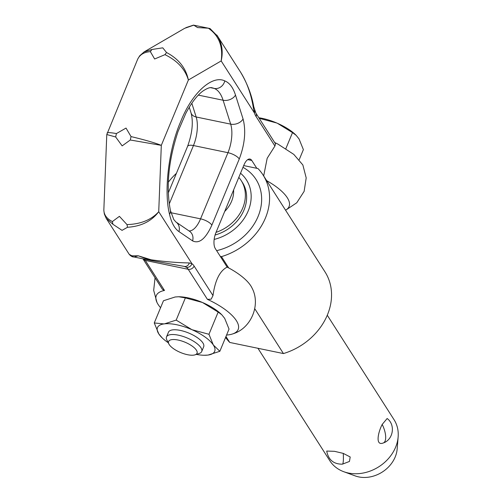 <?xml version="1.0" encoding="UTF-8"?>
<svg xmlns="http://www.w3.org/2000/svg" width="502" height="502" viewBox="0 0 502 502"><rect width="100%" height="100%" fill="white"/><g stroke="black" fill="none" stroke-linecap="round" stroke-linejoin="round"><path stroke-width="0.75" d="M151.177 259.804L138.307 255.807L150.242 260.35A4.763 1.493 100.9 0 1 150.242 260.35L184.441 266.436A4.763 4.223 99.2 0 1 184.284 266.411L186.386 267.29A4.763 4.217 -54 0 0 191.927 263.663L189.267 262.935C177.589 262.759 164.894 261.711 151.177 259.804A4.763 1.493 100.9 0 1 150.267 260.356L150.267 260.356M103.87 210.727L104.353 214.084L106.236 218.389L112.887 224.256L122.042 230.362L127.508 227.28C141.206 226.377 151.61 221.194 158.726 211.718C151.359 219.857 140.786 224.149 127.006 224.595L119.407 216.343L112.379 221.57C106.644 218.646 103.801 214.661 103.858 209.61L103.858 209.535M130.294 140.002L161.311 145.354C154.666 142.737 144.576 139.82 131.041 136.588L130.294 140.002L122.149 145.881L115.673 136.977L116.42 133.563C110.616 132.578 107.522 132.365 107.133 132.93L107.121 133.011M166.538 52.515L164.976 54.655C177.35 60.704 185.144 69.157 188.375 80.013C185.922 68.09 178.643 58.922 166.532 52.515L162.761 47.834L151.911 49.491L143.961 51.995M144.344 51.762L184.661 28.319L193.734 25.169L197.593 27.579L208.355 28.2C218.928 35.498 223.208 46.41 221.181 60.937C223.252 51.781 222.072 43.574 217.661 36.313L216.738 34.971M256.792 168.295L251.791 160.471A11.91 5.139 -78.3 0 0 249.958 159.052A11.91 5.139 -78.3 0 0 243.922 165.045L215.916 232.652A11.91 5.139 -78.3 0 0 215.302 248.565L227.155 267.114C219.838 270.779 215.113 280.273 212.986 295.584L211.16 299.179L207.426 299.355A44.301 16.164 22.5 0 1 232.897 333.843A44.301 16.164 22.5 0 1 226.578 335.047M193.734 25.169L210.018 28.545L217.648 36.307L240.634 72.257C246.946 82.378 251.201 94.332 253.397 108.112L254.382 112.881A28.583 12.33 101.7 0 0 256.064 116.514A4.763 3.928 -32.6 0 0 256.033 113.364A4.763 3.928 -32.6 0 0 255.869 113.082L275.504 143.829L274.927 146.032L267.171 158.274L263.675 175.945M212.986 295.584L194.117 266.066A28.583 12.33 101.7 0 0 191.927 263.663L158.726 211.718L161.311 145.354L188.375 80.013L221.181 60.937L254.382 112.881A4.763 3.445 -18.4 0 0 254.696 110.509A4.763 3.445 -18.4 0 0 254.696 110.496A4.763 3.445 -18.4 0 0 254.677 110.44M134.09 257.005L138.307 255.807L131.863 255.8A4.763 4.462 104 0 0 134.09 257.005L149.69 260.243M150.299 260.362L184.284 266.411M209.817 28.583L208.355 28.2M137.492 59.644L137.523 59.569C139.669 54.756 143.942 52.108 150.355 51.631L151.911 49.491M150.355 51.631L154.635 58.998L164.976 54.655M106.794 134.536L115.673 136.977M131.041 136.588L126.027 128.073L116.42 133.563M131.863 255.8L129.215 254.338C130.94 256.208 132.497 257.08 133.871 256.955L134.241 257.043M112.887 224.256L112.379 221.57M127.006 224.595L127.508 227.28M184.472 266.443L184.441 266.436A4.763 4.223 99.2 0 0 189.267 262.935M160.577 307.707A44.301 16.164 22.5 0 1 156.957 302.392A44.301 16.164 22.5 0 1 164.499 290.463L162.466 289.372L142.97 258.875A4.763 3.928 -32.6 0 0 145.291 260.406A23.814 10.272 101.7 0 0 144.287 259.12M285.55 210.162A44.301 16.164 -157.5 0 0 266.694 180.664M274.676 142.499L278.07 144.193L293.802 154.396L302.857 164.951L306.195 177.903L304.137 191.344L296.757 202.777L285.594 210.231M227.155 267.114A44.301 16.164 22.5 0 1 251.941 287.872C261.065 304.614 251.195 328.459 232.897 333.843M258.856 117.757A30.961 11.295 22.5 0 1 262.151 118.34A30.961 11.295 22.5 0 1 276.746 123.003L259.71 118.441L259.547 118.83M178.725 296.751A30.961 11.295 22.5 0 1 179.164 296.757A30.961 11.295 22.5 0 1 187.817 297.805A30.961 11.295 22.5 0 1 202.406 302.461L185.37 297.906L176.177 320.107L191.952 329.701A30.961 11.295 22.5 0 1 213.312 344.956A30.961 11.295 22.5 0 1 208.148 355.039L207.677 355.102A30.961 11.295 22.5 0 1 203.9 355.259A30.961 11.295 22.5 0 1 196.389 354.393M195.058 354.826L199.263 353.452A19.051 6.953 -157.5 0 0 201.716 351.519L203.68 346.769A19.051 6.953 -157.5 0 0 180.281 330.404A19.051 6.953 -157.5 0 0 168.477 332.186L166.507 336.936A19.051 6.953 -157.5 0 0 166.871 340.036L168.879 343.983A15.399 5.616 22.5 0 1 178.122 340.042A15.399 5.616 22.5 0 1 194.042 347.56A15.399 5.616 22.5 0 1 195.058 354.826A15.399 5.616 22.5 0 1 187.497 354.701A15.399 5.616 22.5 0 1 168.879 343.983M201.716 351.519A19.051 6.953 -157.5 0 0 178.31 335.16A19.051 6.953 -157.5 0 0 166.507 336.936M257.946 348.288L329.839 460.761A38.108 31.444 -32.6 0 0 343.751 471.704L355.14 475.883A29.436 24.291 -32.6 0 0 358.704 476.9A29.436 24.291 -32.6 0 0 397.157 449.026L398.142 436.941A38.108 31.444 -32.6 0 0 394.057 419.716L327.279 315.243M343.751 471.704A38.108 31.444 -32.6 0 0 348.369 473.022A38.108 31.444 -32.6 0 0 398.142 436.941M326.72 451.06L334.495 451.317L343.249 453.381L350.201 456.983L349.448 461.451L342.389 464.174C333.604 464.224 328.377 459.857 326.72 451.06M382.185 424.441L387.149 418.511C395.676 424.705 393.298 439.639 383.402 442.927A14.288 5.804 68.5 0 1 383.308 442.965L383.402 442.927A14.288 5.804 68.5 0 0 382.185 424.441C377.906 432.724 375.226 446.209 383.308 442.965M243.702 165.585L257.959 168.54A59.543 49.127 147.4 0 1 263.042 174.96L325.007 271.896A59.543 49.127 147.4 0 1 283.435 353.565L229.753 342.452A59.543 49.127 147.4 0 1 225.593 337.413M263.042 174.96A59.543 49.127 147.4 0 1 221.47 256.629L228.692 267.93M254.771 308.73L283.435 353.565M229.753 342.452L225.963 336.522M168.302 182.245A59.543 49.127 147.4 0 1 176.397 173.353M220.303 256.39L221.47 256.629M242.981 167.323A51.204 42.25 147.4 0 1 259.559 212.428A51.204 42.25 147.4 0 1 216.632 250.649M240.533 173.234A42.871 35.372 147.4 0 1 248.421 210.382A42.871 35.372 147.4 0 1 214.159 239.416M238.808 177.394A38.108 31.444 147.4 0 1 241.18 180.551L242.447 182.533A38.108 31.444 147.4 0 1 215.082 235.024M241.18 180.551A38.108 31.444 147.4 0 1 216.042 232.351M233.599 189.976A29.292 24.171 147.4 0 1 224.708 211.442M168.245 342.734A30.961 11.295 22.5 0 1 162.315 338.034A30.961 11.295 22.5 0 1 158.845 333.993A30.961 11.295 22.5 0 1 164.01 323.909L164.48 323.853A30.961 11.295 22.5 0 1 176.66 324.738A30.961 11.295 22.5 0 1 191.243 329.394M164.48 323.853L176.177 320.107M185.37 297.906L178.762 296.751L175.173 296.977L163.464 300.748L154.265 322.955L164.01 323.909M191.952 329.701L208.964 334.282L213.312 344.956L219.845 351.3L208.148 355.039M219.845 351.3L229.037 329.092L224.701 318.387L221.802 314.773L218.163 312.075L208.964 334.282M218.163 312.075L202.406 302.461M162.315 338.034L158.845 333.993L154.265 322.955M207.677 355.102L204.151 355.259M203.097 302.762A30.961 11.295 22.5 0 1 221.175 314.158L221.809 314.773M299.236 159.63L303.377 149.627L299.035 138.922L296.142 135.308L292.497 132.61L277.43 123.297A30.961 11.295 22.5 0 1 295.509 134.693L296.142 135.308M285.851 148.661L292.497 132.61M276.746 123.003L277.43 123.297M210.733 87.699L214.159 88.415A72.978 31.482 101.7 0 0 212.133 87.825C210.388 87.084 207.332 88.145 202.965 91.013C197.324 95.098 191.632 102.496 185.884 113.214L178.066 131.398C168.452 160.653 165.898 187.014 170.416 210.476A9.525 6.193 167.5 0 1 169.532 214.272C163.633 191.287 168.735 148.793 180.638 121.754C191.689 93.378 211.963 74.616 224.777 80.904C229.458 82.736 233.035 87.467 235.501 95.098L243.075 118.993C246.112 130.846 244.844 144.174 239.272 158.971L211.869 225.128C205.625 238.858 199.194 244.11 192.586 240.878L178.957 231.604C174.596 228.554 171.452 222.781 169.532 214.272M186.386 267.29A23.814 10.272 -78.3 0 1 188.212 269.298A4.763 3.928 -32.6 0 0 191.682 268.714A4.763 3.928 -32.6 0 0 194.117 266.066M256.064 116.514L274.927 146.032M253.397 108.112A4.763 2.755 -11 0 0 253.736 106.662A4.763 2.755 -11 0 0 253.717 106.562M192.586 240.878A9.525 8.459 -55.8 0 0 189.53 231.259L175.901 221.984A9.525 8.459 124.2 0 1 178.957 231.604M189.016 230.907A23.814 10.272 101.7 0 0 200.555 218.847L227.958 152.69A23.814 10.272 101.7 0 0 230.675 124.138L223.101 100.237A47.634 20.544 101.7 0 0 214.159 88.415A9.525 8.578 -69.5 0 0 224.777 80.904M198.346 95.116L223.101 100.237A9.525 6.815 -17.6 0 0 235.501 95.098M169.256 203.963L193.452 145.542A23.814 10.272 101.7 0 0 196.169 116.991L230.675 124.138A9.525 6.815 -17.6 0 0 243.075 118.993M168.295 192.919L187.547 146.433A9.525 3.476 22.5 0 1 193.452 145.542L227.958 152.69A9.525 3.476 22.5 0 1 239.272 158.971M170.975 212.722L200.555 218.847A9.525 3.476 22.5 0 1 211.869 225.128M207.426 299.355L188.212 269.298L145.291 260.406L164.499 290.463M187.547 146.433C192.297 133.275 193.471 122.124 191.067 112.981A9.525 6.815 -17.6 0 0 196.169 116.991L191.814 103.255M251.791 160.471L247.718 159.63M343.249 453.381A14.288 1.995 84.3 0 1 342.389 464.174M240.634 72.257C247.379 83.671 251.747 95.142 253.736 106.662L255.869 113.082M175.901 221.984L173.786 219.556L170.416 210.476M193.534 25.1L185.878 27.654M144.325 51.775L139.838 55.653L138.05 58.458M137.523 59.569L106.794 134.574M106.775 134.567L103.858 209.61M106.236 218.395L129.215 254.338M155.055 277.782L153.681 290.369L156.957 302.392M191.067 112.981L189.248 107.233M203.9 355.259L204.352 355.265M179.164 296.757L178.762 296.751"/></g></svg>
